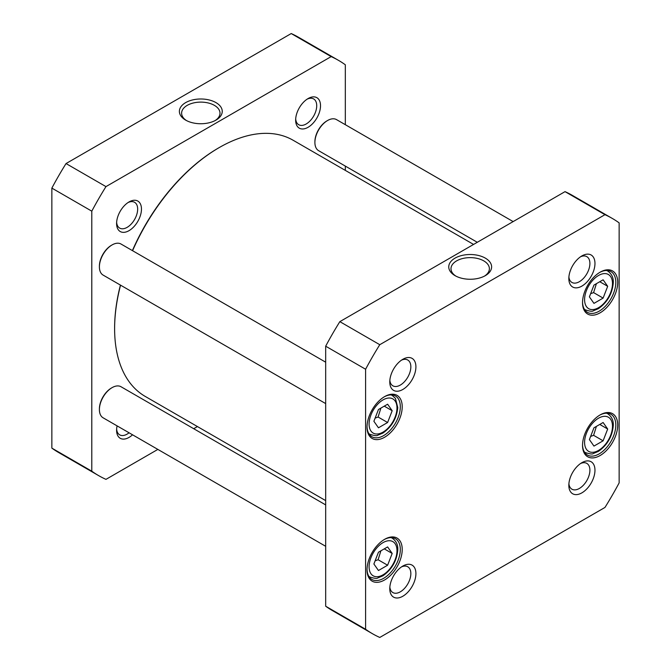 <?xml version="1.0" encoding="UTF-8"?>
<svg xmlns="http://www.w3.org/2000/svg" width="671" height="671" viewBox="0 0 671 671"><rect width="100%" height="100%" fill="white"/><g stroke="black" fill="none" stroke-linecap="round" stroke-linejoin="round"><path stroke-width="1.01" d="M387.612 404.219L392.183 410.719L387.612 422.512L378.461 427.796L373.89 421.287L378.461 409.495L387.612 404.219M589.39 439.589L593.961 427.796L603.112 422.512L607.683 429.021L603.112 440.813L593.961 446.089L589.39 439.589M373.89 564.001L378.461 552.216L387.612 546.932L392.183 553.441L387.612 565.225L378.461 570.509L373.89 564.001M589.39 296.867L593.961 285.083L603.112 279.799L607.683 286.307L603.112 298.092L593.961 303.376L589.39 296.867M604.965 214.686A239.773 138.436 -60 0 1 612.262 218.419A239.773 138.436 -60 0 1 619.14 222.873L619.14 482.894A239.773 138.436 -60 0 1 604.965 507.444L379.778 637.45A239.773 138.436 -60 0 1 372.48 633.726A239.773 138.436 -60 0 1 365.603 629.264L365.603 369.243A239.773 138.436 -60 0 1 379.778 344.701L604.965 214.686L565.032 191.638L339.845 321.644L379.778 344.701M582.537 302.655A24.877 14.359 120 0 0 600.126 312.812A24.877 14.359 120 0 0 617.714 282.348A24.877 14.359 120 0 0 600.117 272.191A24.877 14.359 120 0 0 582.537 302.655M367.029 569.788A24.877 14.359 120 0 0 384.626 579.945A24.877 14.359 120 0 0 402.214 549.482A24.877 14.359 120 0 0 384.617 539.325A24.877 14.359 120 0 0 367.029 569.788M389.776 381.925A18.478 10.669 120 0 0 402.843 389.465A18.478 10.669 120 0 0 415.911 366.836A18.478 10.669 120 0 0 402.843 359.287A18.478 10.669 120 0 0 389.776 381.925M568.832 485.301A18.478 10.669 120 0 0 581.9 492.85A18.478 10.669 120 0 0 594.967 470.212A18.478 10.669 120 0 0 581.9 462.671A18.478 10.669 120 0 0 568.832 485.301M389.776 588.677A18.478 10.669 120 0 0 402.843 596.225A18.478 10.669 120 0 0 415.911 573.588A18.478 10.669 120 0 0 402.843 566.047A18.478 10.669 120 0 0 389.776 588.677M568.832 278.549A18.478 10.669 120 0 0 581.9 286.089A18.478 10.669 120 0 0 594.967 263.46A18.478 10.669 120 0 0 581.9 255.911A18.478 10.669 120 0 0 568.832 278.549M367.029 427.075A24.877 14.359 120 0 0 384.626 437.232A24.877 14.359 120 0 0 402.214 406.769A24.877 14.359 120 0 0 384.617 396.611A24.877 14.359 120 0 0 367.029 427.075M582.537 445.376A24.877 14.359 120 0 0 600.126 455.525A24.877 14.359 120 0 0 617.714 425.062A24.877 14.359 120 0 0 600.117 414.913A24.877 14.359 120 0 0 582.537 445.376M375.114 560.839L378.1 559.74L387.612 565.225M378.1 559.74L380.902 550.807M384.265 548.861L392.183 553.441M590.614 293.697L593.6 292.606L603.112 298.092M593.6 292.606L596.402 283.674M599.765 281.728L607.683 286.307M590.614 436.418L593.6 435.32L603.112 440.813M593.6 435.32L596.402 426.387M599.765 424.449L607.683 429.021M384.265 406.148L392.183 410.719M387.612 422.512L378.1 417.026L380.902 408.094M375.114 418.117L378.1 417.026M455.869 276.091A19.199 11.08 180 0 1 450.996 268.719A19.199 11.08 180 0 1 470.186 257.63A19.199 11.08 180 0 1 489.385 268.719A19.199 11.08 180 0 1 484.512 276.091M455.03 275.638A21.438 12.38 0 0 0 485.343 275.638A21.438 12.38 0 0 0 485.343 258.134A21.438 12.38 0 0 0 455.03 258.134A21.438 12.38 0 0 0 455.03 275.638L455.03 275.638M599.639 415.198A23.527 13.588 -60 0 1 610.937 414.292A23.527 13.588 -60 0 1 610.937 441.459A23.527 13.588 -60 0 1 587.41 455.047A23.527 13.588 -60 0 1 582.537 444.814M599.639 272.476A23.527 13.588 -60 0 1 610.937 271.579A23.527 13.588 -60 0 1 610.937 298.746A23.527 13.588 -60 0 1 587.41 312.334A23.527 13.588 -60 0 1 582.537 302.093M384.139 396.897A23.527 13.588 -60 0 1 395.437 395.991A23.527 13.588 -60 0 1 395.437 423.166A23.527 13.588 -60 0 1 371.91 436.746A23.527 13.588 -60 0 1 367.037 426.513M384.139 539.61A23.527 13.588 -60 0 1 395.437 538.712A23.527 13.588 -60 0 1 395.437 565.879A23.527 13.588 -60 0 1 371.91 579.467A23.527 13.588 -60 0 1 367.037 569.234M612.262 218.419L572.329 195.362A239.773 138.436 120 0 0 565.032 191.638M339.845 321.644A239.773 138.436 120 0 0 325.678 346.194L325.678 606.215A239.773 138.436 120 0 0 332.556 610.669L372.48 633.726M580.566 256.767A14.896 8.597 -60 0 1 586.815 256.641A14.896 8.597 -60 0 1 586.815 273.835A14.896 8.597 -60 0 1 571.918 282.441A14.896 8.597 -60 0 1 568.899 276.964M401.51 360.142A14.896 8.597 -60 0 1 407.758 360.017A14.896 8.597 -60 0 1 407.758 377.219A14.896 8.597 -60 0 1 392.862 385.817A14.896 8.597 -60 0 1 389.843 380.34M401.51 566.894A14.896 8.597 -60 0 1 407.758 566.769A14.896 8.597 -60 0 1 407.758 583.971A14.896 8.597 -60 0 1 392.862 592.568A14.896 8.597 -60 0 1 389.843 587.1M580.566 463.518A14.896 8.597 -60 0 1 586.815 463.393A14.896 8.597 -60 0 1 586.815 480.595A14.896 8.597 -60 0 1 571.918 489.193A14.896 8.597 -60 0 1 568.899 483.724M325.678 606.215L365.603 629.264M325.678 346.194L365.603 369.243M338.444 60.331L298.52 37.274A239.773 138.436 120 0 0 291.222 33.55L66.035 163.556A239.773 138.436 120 0 0 51.86 188.106L51.86 448.127A239.773 138.436 120 0 0 58.738 452.581L98.671 475.638A239.773 138.436 -60 0 1 91.793 471.185L91.793 211.164A239.773 138.436 -60 0 1 105.968 186.613L331.155 56.607A239.773 138.436 -60 0 1 338.444 60.331A239.773 138.436 -60 0 1 345.322 64.785L345.322 124.697M157.853 449.411L105.968 479.362A239.773 138.436 -60 0 1 98.671 475.638M197.425 426.563L193.701 428.71M345.322 166.098L345.322 170.392M129.033 201.937L129.033 201.937A17.589 10.149 120 0 0 116.595 223.477A17.589 10.149 120 0 0 129.033 230.656A17.589 10.149 120 0 0 141.464 209.117A17.589 10.149 120 0 0 129.033 201.937L129.033 201.937M117.106 425.884A17.589 10.149 120 0 0 116.595 430.228A17.589 10.149 120 0 0 132.539 434.8M308.09 98.562L308.09 98.562A17.589 10.149 120 0 0 295.651 120.101A17.589 10.149 120 0 0 308.09 127.28A17.589 10.149 120 0 0 320.52 105.741A17.589 10.149 120 0 0 308.09 98.562L308.09 98.562M186.488 120.57A19.199 11.08 180 0 1 181.615 113.189A19.199 11.08 180 0 1 193.466 102.957A19.199 11.08 180 0 1 214.385 105.355A19.199 11.08 180 0 1 220.004 113.189A19.199 11.08 180 0 1 215.131 120.57M215.97 102.613A21.438 12.38 0 0 0 185.657 102.613A21.438 12.38 0 0 0 185.657 120.117A21.438 12.38 0 0 0 215.97 120.117A21.438 12.38 0 0 0 215.97 102.613M331.155 56.607L291.222 33.55M105.968 186.613L66.035 163.556M307.1 99.182A14.896 8.597 -60 0 1 313.634 98.922A14.896 8.597 -60 0 1 315.915 110.858A14.896 8.597 -60 0 1 306.186 123.984A14.896 8.597 -60 0 1 298.738 124.722A14.896 8.597 -60 0 1 295.693 118.935M129.067 432.795A14.896 8.597 -60 0 1 127.129 434.112A14.896 8.597 -60 0 1 119.681 434.85A14.896 8.597 -60 0 1 116.637 429.063M128.044 202.558A14.896 8.597 -60 0 1 134.577 202.298A14.896 8.597 -60 0 1 136.859 214.234A14.896 8.597 -60 0 1 127.129 227.36A14.896 8.597 -60 0 1 119.681 228.098A14.896 8.597 -60 0 1 116.637 222.311M91.793 471.185L51.86 448.127M91.793 211.164L51.86 188.106M325.678 504.902L121.04 386.756A17.924 10.35 120 0 0 112.074 387.645L111.445 388.014A17.035 9.83 120 0 0 99.4 408.874L99.4 409.604A17.924 10.35 120 0 0 103.116 417.807L325.678 546.303M112.074 387.645A17.924 10.35 120 0 0 99.4 409.604M325.678 500.608L145.246 396.435A147.897 85.393 -60 0 1 114.615 328.731A147.897 85.393 -60 0 1 120.554 285.167M132.573 250.702A147.897 85.393 -60 0 1 219.191 147.595A147.897 85.393 -60 0 1 293.143 140.264L473.575 244.437M219.191 147.595L218.561 147.956A146.999 84.873 120 0 0 132.397 250.593M120.419 285.083A146.999 84.873 120 0 0 114.615 328.002L114.615 328.731M325.678 362.189L121.04 244.043A17.924 10.35 120 0 0 112.074 244.932L111.445 245.292A17.035 9.83 120 0 0 99.4 266.152L99.4 266.89A17.924 10.35 120 0 0 103.116 275.093L325.678 403.59M112.074 244.932A17.924 10.35 120 0 0 99.4 266.89M513.147 221.589L336.54 119.623A17.924 10.35 120 0 0 327.574 120.512L326.945 120.881A17.035 9.83 120 0 0 314.9 141.74L314.9 142.47A17.924 10.35 120 0 0 318.616 150.673L477.299 242.29M327.574 120.512A17.924 10.35 120 0 0 314.9 142.47M395.11 400.981A19.719 11.382 -60 0 1 383.04 432.107A19.719 11.382 -60 0 1 370.962 414.93A19.719 11.382 -60 0 1 395.11 400.981M586.462 433.223A19.719 11.382 -60 0 1 610.61 419.283A19.719 11.382 -60 0 1 598.54 450.409A19.719 11.382 -60 0 1 586.462 433.223M370.962 557.643A19.719 11.382 -60 0 1 395.11 543.695A19.719 11.382 -60 0 1 383.04 574.821A19.719 11.382 -60 0 1 370.962 557.643M586.462 290.509A19.719 11.382 -60 0 1 610.61 276.561A19.719 11.382 -60 0 1 598.54 307.687A19.719 11.382 -60 0 1 586.462 290.509M368.731 576.171A22.411 12.942 120 0 0 369.931 577.026C374.359 578.427 376.943 578.754 377.689 577.991L382.915 575.802C391.747 569.578 396.695 561.073 397.76 550.279C398.155 545.188 396.351 541.162 392.342 538.217A22.411 12.942 120 0 0 391 537.605M584.231 309.037A22.411 12.942 120 0 0 585.431 309.893C589.859 311.294 592.443 311.612 593.189 310.858L598.415 308.66C607.247 302.445 612.195 293.94 613.26 283.145C613.655 278.046 611.851 274.028 607.842 271.084A22.411 12.942 120 0 0 606.5 270.472M584.231 451.751A22.411 12.942 120 0 0 585.431 452.615C589.859 454.015 592.443 454.334 593.189 453.571L598.415 451.382C607.247 445.158 612.195 436.653 613.26 425.867C613.655 420.767 611.851 416.741 607.842 413.797A22.411 12.942 120 0 0 606.5 413.193M368.731 433.458A22.411 12.942 120 0 0 369.931 434.313C374.359 435.714 376.943 436.033 377.689 435.269L382.915 433.08C391.747 426.865 396.695 418.36 397.76 407.565L395.412 398.339L392.342 395.504A22.411 12.942 120 0 0 391 394.892M392.342 538.217L391.285 537.605M369.931 577.026L368.882 576.423M607.842 271.084L606.785 270.472M585.431 309.893L584.382 309.289M607.842 413.797L606.785 413.193M585.431 452.615L584.382 452.002M392.342 395.504L391.285 394.892M369.931 434.313L368.882 433.709"/></g></svg>
